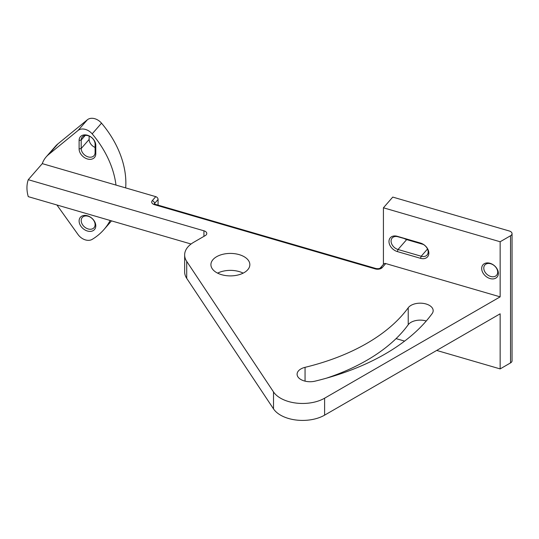 <?xml version="1.0" encoding="UTF-8"?>
<svg xmlns="http://www.w3.org/2000/svg" width="539" height="539" viewBox="0 0 539 539"><rect width="100%" height="100%" fill="white"/><g stroke="black" fill="none" stroke-linecap="round" stroke-linejoin="round"><path stroke-width="0.81" d="M498.38 273.347A9.345 6.812 41.1 0 1 490.039 278.548A9.345 6.812 41.1 0 1 481.691 268.489A9.345 6.812 41.1 0 1 490.039 263.288A9.345 6.812 41.1 0 1 498.38 273.347M483.786 268.092A7.789 5.68 -138.9 0 0 488.792 275.651A7.789 5.68 -138.9 0 0 496.601 275.234A7.789 5.68 -138.9 0 0 497.692 272.141A7.789 5.68 -138.9 0 0 492.68 264.575A7.789 5.68 -138.9 0 0 484.871 264.993A7.789 5.68 -138.9 0 0 483.786 268.092M420.508 243.062A9.345 6.812 41.1 0 1 428.849 253.114A9.345 6.812 41.1 0 1 420.508 258.316L397.331 251.572A9.345 6.812 41.1 0 1 388.983 241.519A9.345 6.812 41.1 0 1 397.331 236.318L420.508 243.062L398.031 236.783A7.789 5.68 -138.9 0 0 392.163 238.022A7.789 5.68 -138.9 0 0 391.078 241.122A7.789 5.68 -138.9 0 0 398.031 249.496L421.208 256.241A7.789 5.68 -138.9 0 0 427.07 255.008A7.789 5.68 -138.9 0 0 428.161 251.908A7.789 5.68 -138.9 0 0 421.208 243.527M95.794 225.828A9.345 6.812 41.1 0 1 87.446 231.029A9.345 6.812 41.1 0 1 79.105 220.97A9.345 6.812 41.1 0 1 87.446 215.768A9.345 6.812 41.1 0 1 95.794 225.828M81.194 220.572A7.789 5.68 -138.9 0 0 86.206 228.132A7.789 5.68 -138.9 0 0 94.015 227.714A7.789 5.68 -138.9 0 0 95.1 224.622A7.789 5.68 -138.9 0 0 90.094 217.055A7.789 5.68 -138.9 0 0 82.285 217.473A7.789 5.68 -138.9 0 0 81.194 220.572M191.069 244.019L28.271 196.647A37.238 27.152 41.1 0 1 26.95 187.781A37.238 27.152 41.1 0 1 28.264 179.696L203.931 230.807A5.188 2.998 180 0 1 206.787 233.481A5.188 2.998 180 0 1 205.265 235.597L193.77 242.24A31.147 17.982 0 0 0 184.648 254.954A31.147 17.982 0 0 0 186.716 261.395L273.509 391.927A31.147 17.982 0 0 0 280.563 398.2A31.147 17.982 0 0 0 324.606 398.2L500.145 296.854L385.742 263.564L382.239 267.58A2.594 1.893 -138.9 0 0 380.278 267.991L383.781 263.975A2.594 1.893 41.1 0 1 385.742 263.564M300.903 379.537A12.976 7.492 0 0 0 315.099 381.147A218.834 126.342 0 0 0 432.157 313.57A12.976 7.492 0 0 0 433.167 310.666A12.976 7.492 0 0 0 422.751 303.322A12.976 7.492 0 0 0 408.225 307.769A192.881 111.357 180 0 1 305.054 367.335A12.976 7.492 0 0 0 297.097 374.241A12.976 7.492 0 0 0 300.903 379.537M244.147 256.712A19.465 11.238 0 0 0 222.937 254.273A19.465 11.238 0 0 0 210.917 264.656A19.465 11.238 0 0 0 216.617 272.606A19.465 11.238 0 0 0 237.834 275.038A19.465 11.238 0 0 0 249.847 264.656A19.465 11.238 0 0 0 244.147 256.712M243.163 273.132A19.465 11.238 0 0 0 217.601 273.132M184.648 254.954L184.648 271.905A31.147 17.982 0 0 0 186.716 278.346L273.509 408.879A31.147 17.982 0 0 0 280.563 415.151A31.147 17.982 0 0 0 324.606 415.151L500.145 313.806L500.145 368.905L510.527 362.909L510.527 235.759A5.188 2.998 0 0 0 512.05 233.643A5.188 2.998 0 0 0 509.193 230.962L392.763 197.085L383.424 207.791L383.424 264.393M158.075 199.443L154.572 203.459A2.594 1.893 -138.9 0 0 152.254 200.67L155.758 196.654A2.594 1.893 41.1 0 1 158.075 199.443L158.075 205.13M155.758 196.654L115.979 185.079A90.195 65.765 41.1 0 0 92.176 133.874A10.773 7.856 41.1 0 0 78.04 130.465L48.557 154.599A37.238 27.152 -138.9 0 0 46.165 156.91L55.51 146.204A37.238 27.152 41.1 0 1 57.902 143.893L87.385 119.759A10.773 7.856 41.1 0 1 101.521 123.168A90.195 65.765 -138.9 0 1 125.675 187.902M110.185 220.485A90.195 65.765 -138.9 0 1 103.919 229.587A90.195 65.765 -138.9 0 1 92.176 239.377A10.773 7.856 41.1 0 1 78.04 234.553L56.925 204.988M79.105 148.919L79.105 140.443A9.345 6.812 41.1 0 1 87.446 135.242A9.345 6.812 41.1 0 1 95.794 145.301L95.794 153.777A9.345 6.812 41.1 0 1 87.446 158.978A9.345 6.812 41.1 0 1 79.105 148.919L81.194 148.521A7.789 5.68 -138.9 0 0 86.206 156.081A7.789 5.68 -138.9 0 0 94.015 155.663A7.789 5.68 -138.9 0 0 95.1 152.564L95.1 144.088A7.789 5.68 -138.9 0 0 90.094 136.529A7.789 5.68 -138.9 0 0 82.285 136.946A7.789 5.68 -138.9 0 0 81.194 140.046L81.194 148.521L89.137 139.419L89.137 136.064M46.165 156.91A37.238 27.152 -138.9 0 0 42.285 163.634L115.979 185.079M500.145 296.854L500.145 241.755L510.527 235.759M500.145 241.755L383.424 207.791M426.255 320.995A12.976 7.492 0 0 0 408.225 324.721A192.881 111.357 180 0 1 326.425 378.183M423.31 244.436L406.669 239.599A7.789 5.68 41.1 0 1 404.567 238.689M512.05 233.643L512.05 360.786A5.188 2.998 180 0 1 510.527 362.909M500.145 368.905L436.691 350.438M404.607 341.106L396.071 338.62M28.264 179.696L42.285 163.634M95.1 147.45A7.789 5.68 41.1 0 1 89.137 139.419M273.509 408.879L273.509 391.927M154.329 203.883A2.594 1.496 0 0 1 154.572 203.459L154.572 204.038M324.606 415.151L324.606 398.2M186.716 278.346L186.716 261.395M203.931 236.372L203.931 230.807M305.054 381.147L305.054 367.335M408.225 324.721L408.225 307.769M152.254 200.67A5.188 2.998 0 0 0 154.552 204.692A2.594 0.957 -73.8 0 1 155.279 204.321L375.986 268.537A2.594 0.957 -73.8 0 0 375.265 268.907A5.188 2.998 0 0 0 382.239 267.58M375.265 268.907L154.552 204.692M79.105 140.443L81.194 140.046L85.202 135.451M420.508 258.316L421.208 256.241L427.508 249.025M397.331 251.572L398.031 249.496L406.669 239.599M48.557 154.599L57.902 143.893M78.04 130.465L87.385 119.759M92.176 133.874L101.521 123.168M95.1 152.564L95.794 153.777M95.1 144.088L95.794 145.301M397.331 236.318L398.031 236.783M103.919 229.587L111.526 220.869M380.278 267.991C379.564 268.678 378.129 268.853 375.986 268.537M155.279 204.321L154.201 203.769L154.295 204.133"/></g></svg>
